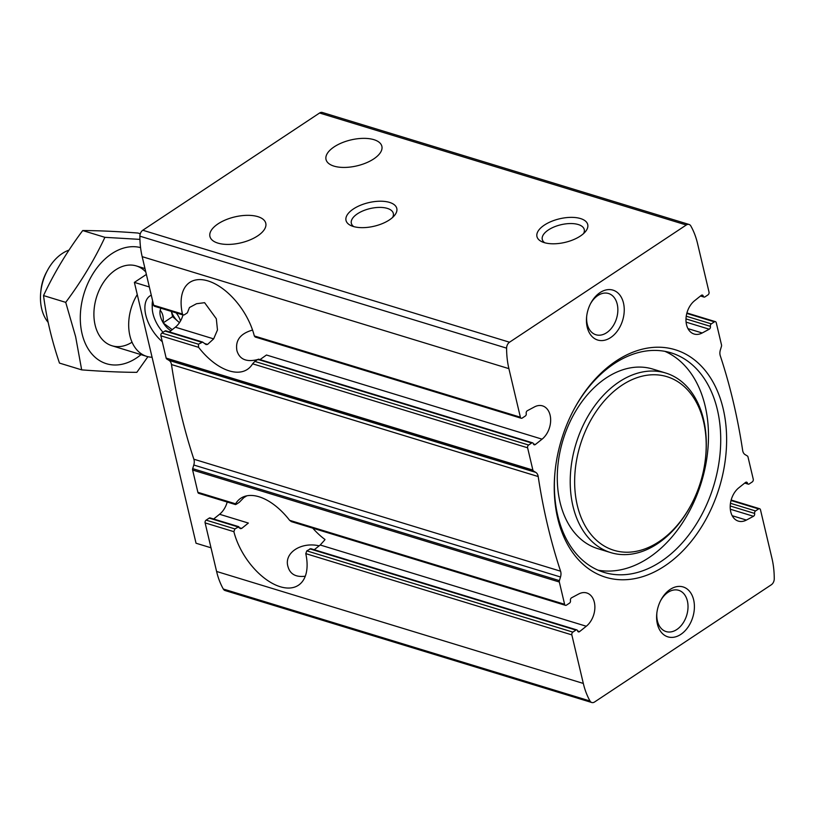 <?xml version="1.0" encoding="UTF-8"?>
<svg xmlns="http://www.w3.org/2000/svg" width="815" height="815" viewBox="0 0 815 815"><rect width="100%" height="100%" fill="white"/><g stroke="black" fill="none" stroke-linecap="round" stroke-linejoin="round"><path stroke-width="1.22" d="M252.558 330.065C240.333 333.539 235.128 340.415 236.931 350.684C239.539 359.374 246.446 362.329 257.642 359.568M319.164 545.836C301.01 541.598 283.783 552.998 287.96 566.557C290.069 574.188 295.845 577.407 305.289 576.215M747.487 483.214A1.875 1.304 -73 0 0 748.252 484.151A1.875 1.304 -73 0 0 749.179 483.978L752.225 481.95A2.088 1.447 -73 0 0 753.254 479.189L747.987 456.909A2.088 1.447 -73 0 0 747.375 455.982L745.083 454.597A7.824 5.43 -73 0 1 742.659 450.451A573.872 397.924 -73 0 0 720.287 355.788A7.824 5.43 -73 0 1 720.358 349.981L721.458 346.355A2.088 1.447 -73 0 0 721.519 344.969L716.253 322.689A2.088 1.447 -73 0 0 715.417 321.66A2.088 1.447 -73 0 0 714.378 321.854L711.332 323.871A1.875 1.304 -73 0 0 710.405 326.357A2.088 1.447 -73 0 1 709.254 329.209L702.194 332.978A18.786 13.02 -73 0 1 694.095 334.018A18.786 13.02 -73 0 1 685.975 319.48A18.786 13.02 -73 0 1 694.574 300.735L701.257 295.387A2.088 1.447 -73 0 1 702.418 295.101A2.088 1.447 -73 0 1 703.264 296.13A1.875 1.304 -73 0 0 704.017 297.068A1.875 1.304 -73 0 0 704.955 296.894L708.001 294.867A2.088 1.447 -73 0 0 709.03 292.106L697.548 243.542A78.26 54.259 -73 0 0 690.835 225.979A5.593 3.871 -73 0 0 689.062 224.461A5.593 3.871 -73 0 0 686.291 224.991L509.518 342.219A5.593 3.871 -73 0 0 506.604 348.148A78.26 54.259 -73 0 0 508.896 368.645L520.378 417.209A2.088 1.447 -73 0 0 521.223 418.248A2.088 1.447 -73 0 0 522.252 418.044L525.298 416.027A1.875 1.304 -73 0 0 526.225 413.541A2.088 1.447 -73 0 1 527.386 410.689L534.446 406.919A18.786 13.02 -73 0 1 542.535 405.88A18.786 13.02 -73 0 1 550.655 420.418A18.786 13.02 -73 0 1 542.067 439.163L535.374 444.511A2.088 1.447 -73 0 1 534.212 444.796A2.088 1.447 -73 0 1 533.367 443.768A1.875 1.304 -73 0 0 532.613 442.83A1.875 1.304 -73 0 0 531.675 443.003L528.629 445.031A2.088 1.447 -73 0 0 527.611 447.792L532.878 470.072A2.088 1.447 -73 0 0 533.489 470.999L535.771 472.384A7.824 5.43 -73 0 1 538.195 476.541A573.872 397.924 -73 0 0 560.577 571.193A7.824 5.43 -73 0 1 560.506 577L559.396 580.626A2.088 1.447 -73 0 0 559.334 582.012L564.601 604.292A2.088 1.447 -73 0 0 565.447 605.321A2.088 1.447 -73 0 0 566.476 605.127L569.522 603.11A1.875 1.304 -73 0 0 570.449 600.624A2.088 1.447 -73 0 1 571.61 597.772L578.67 594.003A18.786 13.02 -73 0 1 586.759 592.963A18.786 13.02 -73 0 1 594.879 607.501A18.786 13.02 -73 0 1 586.291 626.246L579.597 631.594A2.088 1.447 -73 0 1 578.436 631.88A2.088 1.447 -73 0 1 577.591 630.851A1.875 1.304 -73 0 0 576.837 629.914A1.875 1.304 -73 0 0 575.899 630.087L572.853 632.114A2.088 1.447 -73 0 0 571.835 634.875L583.316 683.439A78.26 54.259 -73 0 0 590.019 701.002A5.593 3.871 -73 0 0 591.792 702.52A5.593 3.871 -73 0 0 594.563 701.99L771.336 584.763A5.593 3.871 -73 0 0 774.25 578.833A78.26 54.259 -73 0 0 771.958 558.336L760.477 509.772A2.088 1.447 -73 0 0 759.641 508.733A2.088 1.447 -73 0 0 758.602 508.937L755.556 510.954A1.875 1.304 -73 0 0 754.629 513.44A2.088 1.447 -73 0 1 753.478 516.292L746.418 520.062A18.786 13.02 -73 0 1 738.319 521.101A18.786 13.02 -73 0 1 730.199 506.563A18.786 13.02 -73 0 1 738.798 487.818L745.481 482.47A2.088 1.447 -73 0 1 746.642 482.185A2.088 1.447 -73 0 1 747.487 483.214L745.358 482.572M314.254 549.728L320.214 545.001L324.615 540.121M227.212 502.04A18.786 13.02 -73 0 1 219.571 514.265L213.632 519.012M310.77 548.699L306.797 550.869L305.778 553.63A52.17 28.759 -123.5 0 1 298.443 585.231A52.17 28.759 -123.5 0 1 262.42 576.562A52.17 28.759 -123.5 0 1 233.885 531.675L234.903 528.915L206.134 520.133L209.19 518.106A1.875 1.304 -73 0 1 210.117 517.933L238.887 526.714M591.792 702.52L225.072 590.539A5.593 3.871 -73 0 1 223.3 589.021A78.26 54.259 -73 0 1 216.596 571.458L205.115 522.894A2.088 1.447 -73 0 1 206.134 520.133M238.876 526.735L234.903 528.915M209.19 518.106L237.96 526.898L240.527 528.67L241.698 528.405L239.681 527.794M219.571 514.265L248.361 523.057L241.698 528.405M236.268 504.291L235.586 503.823L236.268 504.291L239.315 502.274L243.787 497.67L246.782 495.836M564.601 604.292L289.61 520.316L291.373 521.62M235.515 504.577L198.728 493.34A2.088 1.447 -73 0 1 197.882 492.311L192.615 470.031A2.088 1.447 -73 0 1 192.686 468.645L193.787 465.019A7.824 5.43 -73 0 0 193.858 459.212A573.872 397.924 -73 0 1 171.476 364.549A7.824 5.43 -73 0 0 169.051 360.403L166.769 359.018A2.088 1.447 -73 0 1 166.158 358.091L160.891 335.811A2.088 1.447 -73 0 1 161.91 333.05L164.966 331.022A1.875 1.304 -73 0 1 165.893 330.849L202.65 342.076L206.073 344.592L207.56 344.409L204.371 343.431M182.988 314.967A18.786 13.02 -73 0 1 175.347 327.182L169.408 331.929M520.378 417.209L254.321 335.963A52.17 28.759 -123.5 0 0 225.775 291.087A52.17 28.759 -123.5 0 0 189.752 282.408A52.17 28.759 -123.5 0 0 182.428 314.009L183.273 315.018L184.302 314.855L187.348 312.828L189.488 307.51L196.517 303.73L204.606 302.681L216.321 318.757L217.473 329.953L213.652 338.877L207.56 344.409M258.498 359.833L257.886 359.405L254.84 361.422L252.609 363.816A52.17 28.759 -123.5 0 1 247.424 369.368A52.17 28.759 -123.5 0 1 198.595 347.322L198.422 344.195L161.91 333.05M202.65 342.086L198.422 344.195M254.321 335.963L255.177 336.972M183.273 315.048L154.504 306.267A2.088 1.447 -73 0 1 153.658 305.228L142.177 256.664A78.26 54.259 -73 0 1 139.885 236.167A5.593 3.871 -73 0 1 142.798 230.238L319.572 113.01A5.593 3.871 -73 0 1 322.343 112.48L689.062 224.461M257.632 235.912A28.698 13.315 166.7 0 1 228.475 244.418A28.698 13.315 166.7 0 1 209.934 236.482A28.698 13.315 166.7 0 1 234.791 216.912A28.698 13.315 166.7 0 1 265.782 223.279A28.698 13.315 166.7 0 1 257.632 235.912M373.718 158.925A28.698 13.315 166.7 0 1 344.572 167.432A28.698 13.315 166.7 0 1 326.02 159.496A28.698 13.315 166.7 0 1 350.888 139.936A28.698 13.315 166.7 0 1 381.868 146.292A28.698 13.315 166.7 0 1 373.718 158.925M289.61 520.316A52.17 28.759 -123.5 0 0 240.782 498.271A52.17 28.759 -123.5 0 0 235.586 503.823L197.882 492.311M693.647 599.871A26.09 18.083 107 0 0 679.313 586.393A26.09 18.083 107 0 0 660.934 600.034A26.09 18.083 107 0 0 656.788 613.593A26.09 18.083 107 0 0 676.888 636.413A26.09 18.083 107 0 0 693.647 599.871M623.485 303.058A26.09 18.083 107 0 0 609.151 289.58A26.09 18.083 107 0 0 590.773 303.221A26.09 18.083 107 0 0 586.627 316.78A26.09 18.083 107 0 0 606.727 339.6A26.09 18.083 107 0 0 623.485 303.058M723.15 408.641A118.949 82.478 107 0 0 657.766 347.21A118.949 82.478 107 0 0 573.964 409.375A118.949 82.478 107 0 0 555.076 471.243A118.949 82.478 107 0 0 646.702 575.278A118.949 82.478 107 0 0 723.15 408.641M580.321 236.075A26.09 12.103 166.7 0 1 542.179 241.861A26.09 12.103 166.7 0 1 543.727 225.531A26.09 12.103 166.7 0 1 576.725 217.727A26.09 12.103 166.7 0 1 585.425 231.643A26.09 12.103 166.7 0 1 580.321 236.075M389.376 219.928A26.09 12.103 166.7 0 1 351.245 225.724A26.09 12.103 166.7 0 1 352.793 209.384A26.09 12.103 166.7 0 1 385.78 201.58A26.09 12.103 166.7 0 1 394.48 215.496A26.09 12.103 166.7 0 1 389.376 219.928M260.016 359.588L266.474 355.014L542.067 439.163M598.027 570.164A114.772 79.585 107 0 0 682.664 522.598A114.772 79.585 107 0 0 705.138 405.952A114.772 79.585 107 0 0 664.857 351.326M555.137 470.663A114.772 79.585 107 0 0 604.037 572.385A114.772 79.585 107 0 0 692.424 529.995A114.772 79.585 107 0 0 717.363 409.68A114.772 79.585 107 0 0 671.071 352.844A114.772 79.585 107 0 0 573.689 409.894M705.566 457.572L705.658 456.706A93.908 65.119 107 0 0 703.569 419.531A93.908 65.119 107 0 0 665.692 373.015L652.754 369.063A93.908 65.119 107 0 0 563.053 439.866A93.908 65.119 107 0 0 597.904 548.689L610.843 552.641A93.908 65.119 107 0 0 690.743 505.555L691.151 504.791A90.781 62.949 107 0 0 705.566 457.572A90.781 62.949 107 0 0 703.559 421.63A90.781 62.949 107 0 0 609.844 395.031A90.781 62.949 107 0 0 589.367 532.358A90.781 62.949 107 0 0 691.151 504.791M665.692 373.015A93.908 65.119 107 0 0 575.991 443.818A93.908 65.119 107 0 0 610.843 552.641M353.771 226.621A21.567 10.014 166.7 0 1 351.336 223.3A21.567 10.014 166.7 0 1 370.02 208.589A21.567 10.014 166.7 0 1 393.309 213.367A21.567 10.014 166.7 0 1 392.616 217.432M544.715 242.758A21.567 10.014 166.7 0 1 542.281 239.437A21.567 10.014 166.7 0 1 560.965 224.736A21.567 10.014 166.7 0 1 584.253 229.514A21.567 10.014 166.7 0 1 583.56 233.579M586.698 316.128A21.567 14.955 107 0 0 595.938 334.761A21.567 14.955 107 0 0 612.544 326.795A21.567 14.955 107 0 0 617.23 304.189A21.567 14.955 107 0 0 608.53 293.502A21.567 14.955 107 0 0 590.468 303.801M656.87 612.941A21.567 14.955 107 0 0 666.1 631.574A21.567 14.955 107 0 0 682.705 623.607A21.567 14.955 107 0 0 687.391 601.001A21.567 14.955 107 0 0 678.691 590.315A21.567 14.955 107 0 0 660.629 600.614M312.777 528.171A52.17 28.759 -123.5 0 0 325.002 539.51M69 250.113A41.738 28.943 107 0 0 47.382 270.529L46.333 272.485A33.731 23.391 107 0 0 40.974 290.028L40.75 292.239A41.738 28.943 107 0 0 48.136 322.343M47.382 270.529A41.738 28.943 107 0 0 40.75 292.239M137.256 294.582A41.738 28.943 107 0 0 146.741 356.379A41.738 28.943 107 0 0 152.079 357.255M139.936 239.386L104.901 237.328C94.397 259.781 81.327 281.46 65.72 302.355L75.632 336.707L81.673 369.867L59.485 363.093C51.691 340.089 46.374 317.595 43.531 295.58C54.045 273.127 67.105 251.448 82.712 230.553C98.544 230.594 116.922 231.429 137.857 233.029L140.282 233.773M141.026 354.627A60.514 41.962 -73 0 1 82.06 333.743A60.514 41.962 -73 0 1 94.703 271.049A60.514 41.962 -73 0 1 140.567 247.607M81.673 369.867C102.609 371.467 120.987 372.292 136.818 372.343L147.912 356.695M132.05 342.198A41.738 28.943 -73 0 1 95.121 325.083A41.738 28.943 -73 0 1 94.194 308.559A41.738 28.943 -73 0 1 100.826 286.849A41.738 28.943 -73 0 1 145.793 271.976M82.712 230.553L104.901 237.328M43.531 295.58L65.72 302.355M149.339 286.962L134.383 282.387L146.374 274.431M211.004 547.792L196.038 543.228L134.383 282.387M151.284 295.173A30.776 16.962 -123.5 0 0 149.98 295.906A30.776 16.962 -123.5 0 0 162.277 341.699M163.041 332.306A25.56 14.089 56.5 0 1 152.252 308.294A25.56 14.089 56.5 0 1 153.026 302.559M160.973 308.243A14.864 8.191 56.5 0 0 160.29 309.812L160.168 310.25A14.864 8.191 56.5 0 0 163.082 322.557L163.438 323.137A14.864 8.191 56.5 0 0 170.905 330.727M176.193 312.889A14.864 8.191 56.5 0 1 177.792 315.161L178.149 315.741A14.864 8.191 56.5 0 1 180.512 320.988M163.082 322.557C163.764 317.371 162.796 313.266 160.168 310.25M172.24 329.668L163.438 323.137M152.252 308.294L152.181 305.523A28.698 15.811 56.5 0 1 152.599 300.725M179.463 322.669L172.597 316.638L163.163 322.893M172.597 316.638L171.354 311.412M179.534 322.567A13.04 7.192 56.5 0 1 177.853 321.253A13.04 7.192 56.5 0 1 171.415 311.432M746.418 520.062L732.186 515.712M586.291 626.246L320.214 545.001M754.629 513.44L730.209 505.983M753.478 516.292L730.311 509.212M755.556 510.954L730.464 503.293M758.602 508.937L731.024 500.512M572.853 632.114L306.797 550.869M571.835 634.875L305.778 553.63M233.885 531.675L205.115 522.894M575.899 630.087L309.843 548.852M579.597 631.594L577.631 630.993M702.194 332.978L687.962 328.628M213.652 338.877L175.347 327.182M528.629 445.031L254.84 361.422M527.611 447.792L252.609 363.816M198.595 347.322L160.891 335.811M201.468 342.178L164.966 331.022M531.675 443.003L257.886 359.405M535.374 444.511L533.407 443.91M182.428 314.009L153.658 305.228M714.378 321.854L686.8 313.429M711.332 323.871L686.24 316.21M710.405 326.357L685.986 318.899M709.254 329.209L686.087 322.139M703.264 296.13L701.134 295.488M559.334 582.012L192.615 470.031M508.896 368.645L142.177 256.664M532.878 470.072L166.158 358.091M583.316 683.439L216.596 571.458M686.291 224.991L319.572 113.01M509.518 342.219L142.798 230.238M590.019 701.002L223.3 589.021M506.604 348.148L139.885 236.167M533.489 470.999L166.769 359.018M535.771 472.384L169.051 360.403M538.195 476.541L171.476 364.549M560.577 571.193L193.858 459.212M560.506 577L193.787 465.019M559.396 580.626L192.686 468.645M748.252 484.151L744.727 483.071M759.641 508.733L731.147 500.033M576.837 629.914L310.78 548.668M565.447 605.321L291.373 521.631M532.613 442.83L258.569 359.15M521.223 418.248L255.156 337.003M715.417 321.66L686.923 312.96M704.017 297.068L700.503 295.988M111.961 345.754L146.741 356.379M136.339 265.924L144.988 268.563"/></g></svg>
